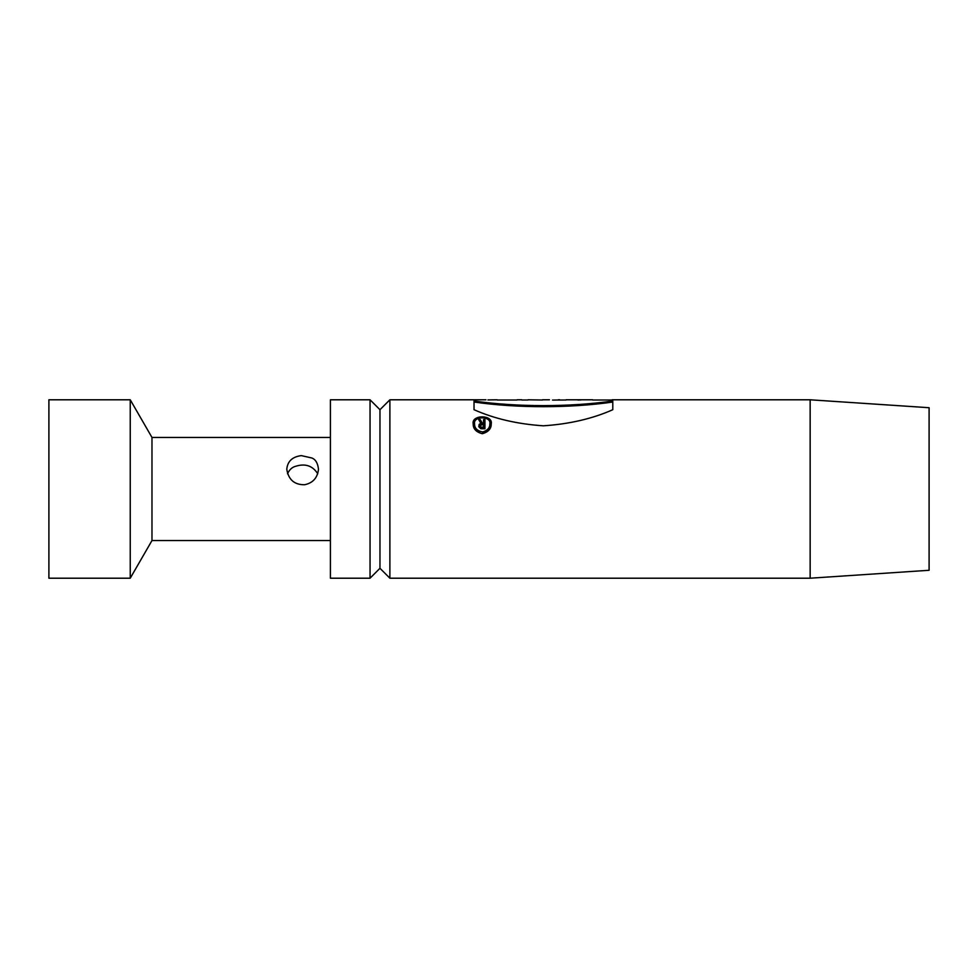 <?xml version="1.0" encoding="UTF-8"?>
<svg xmlns="http://www.w3.org/2000/svg" width="978" height="978" viewBox="0 0 978 978"><rect width="100%" height="100%" fill="white"/><g stroke="black" fill="none" stroke-linecap="round" stroke-linejoin="round"><path stroke-width="1.47" d="M370.051 578.206L330.405 578.206L330.405 399.794L370.051 399.794L370.051 578.206L379.965 568.291L379.965 409.709L389.88 399.794L389.88 578.206L810.151 578.206L810.151 399.794L612.094 399.794M497.191 399.794L487.912 399.929M511.066 400.014L509.844 400.014M517.044 400.014L497.191 400.014M527.998 400.014L521.763 400.014M527.998 399.794L542.509 400.014M566.03 400.014L552.497 400.063M566.03 399.794L584.942 399.794M592.668 400.014L612.094 400.014M473.193 423.902C473.071 428.829 476.139 432.105 482.362 433.719C488.389 431.958 491.335 428.694 491.225 423.902C493.254 414.55 471.213 414.489 473.193 423.902M474.024 409.709L474.024 401.004C516.531 407.154 570.174 407.154 612.79 401.004L612.79 409.709C592.497 418.718 569.379 424.085 543.401 425.809C517.435 424.085 494.306 418.718 474.024 409.709M317.74 473.755C312.605 465.711 305.222 463.23 295.601 466.31C292.178 467.142 289.488 469.623 287.508 473.743M286.786 469.257C287.495 461.359 292.336 456.799 301.31 455.614L311.958 458.022C315.662 459.538 317.838 463.291 318.486 469.269C317.532 477.839 312.911 482.998 304.623 484.733C294.427 484.868 288.473 479.709 286.786 469.257M48.9 399.794L48.9 578.206L130.245 578.206L130.245 399.794L48.9 399.794M130.245 399.794L151.981 437.459L151.981 540.541L130.245 578.206M810.151 399.794L929.1 407.716L929.1 570.284L810.151 578.206M491.2 424.586C491.066 421.995 489.526 419.978 486.567 418.547M477.851 418.547C474.905 419.965 473.352 421.983 473.218 424.586M474.611 424.586L474.574 425.271C474.464 429.159 476.824 431.921 481.628 433.547C487.191 432.447 489.929 429.684 489.844 425.271L489.807 424.586M474.574 423.902C474.501 428.193 477.203 430.895 482.692 431.983C487.557 430.454 489.941 427.765 489.844 423.902C491.567 415.846 472.875 415.821 474.574 423.902L474.574 425.271M577.876 400.014L579.343 400.014M579.343 399.806L580.822 400.014M555.895 400.014L559.783 400.014M559.783 399.794L558.328 399.794C555.186 399.782 555.186 399.819 558.328 399.88M474.024 402.019C516.641 408.242 570.284 408.229 612.79 402.019M481.469 427.264L481.469 428.706L480.76 428.645L478.865 426.799L479.098 424.452L480.821 423.266L478.694 419.611L480.247 419.611L482.325 423.193L483.548 423.193L483.548 419.611L484.941 419.611L484.941 428.743L481.469 428.743L483.548 428.706L483.548 424.489L480.161 425.393L480.638 426.983L483.548 427.264M479.464 420.895L480.247 420.895L482.301 424.489M480.247 419.611L480.247 420.895M482.325 423.193L482.325 424.489M483.548 423.193L483.548 424.489M483.548 420.895L484.941 420.895L484.941 428.743M480.821 423.266L480.821 424.623L478.78 426.555M480.271 426.555L480.088 425.882M389.88 399.794L485.944 399.794M517.044 399.794L521.763 399.794M542.509 399.794L549.44 399.794M584.93 399.794L592.668 399.794M151.981 540.541L330.405 540.541M151.981 437.459L330.405 437.459M379.965 409.709L370.051 399.794M379.965 568.291L389.88 578.206M489.844 425.271L489.844 423.902"/></g></svg>

